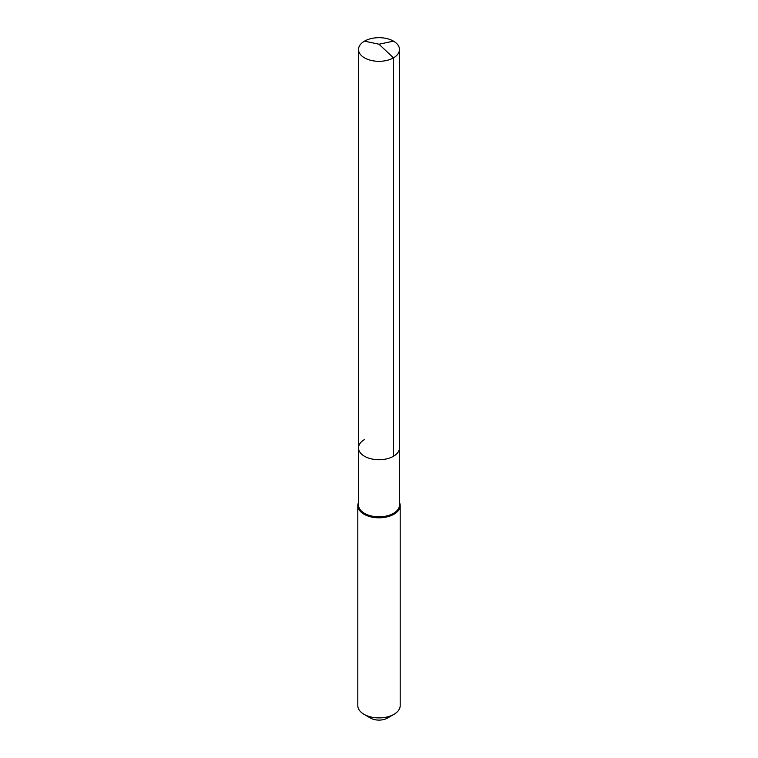 <?xml version="1.0" encoding="UTF-8"?>
<svg xmlns="http://www.w3.org/2000/svg" width="758" height="758" viewBox="0 0 758 758"><rect width="100%" height="100%" fill="white"/><g stroke="black" fill="none" stroke-linecap="round" stroke-linejoin="round"><path stroke-width="1.14" d="M358.515 447.902L358.515 49.497A20.485 11.825 180 0 0 371.164 60.422A20.485 11.825 180 0 0 393.487 57.864L379 44.229L393.487 57.864A20.485 11.825 0 0 0 399.485 49.497L399.485 504.989A20.485 11.825 0 0 1 393.487 513.346A20.485 11.825 180 0 1 371.164 515.914A20.485 11.825 180 0 1 358.515 504.989L358.515 447.902A20.485 11.825 180 0 0 371.164 458.827A20.485 11.825 180 0 0 393.487 456.259A20.485 11.825 0 0 0 399.485 447.902A20.485 11.825 0 0 1 393.487 456.259L393.487 57.864L393.487 456.259A20.485 11.825 180 0 1 371.164 458.827A20.485 11.825 180 0 1 358.515 447.902A20.485 11.825 180 0 1 364.513 439.536M400.186 505.567L400.186 705.67A21.186 12.232 0 0 1 393.98 714.32L387.49 718.072L393.98 714.32A21.186 12.232 180 0 1 364.02 714.32A21.186 12.232 180 0 1 357.814 705.67L357.814 505.567A21.186 12.232 180 0 0 370.889 516.871A21.186 12.232 180 0 0 393.98 514.218A21.186 12.232 0 0 0 400.186 505.567A21.186 12.232 0 0 0 399.485 502.431M357.814 505.567A21.186 12.232 180 0 1 358.515 502.431M387.49 718.072A12.005 6.936 180 0 1 370.51 718.072L364.02 714.32M399.485 49.497A20.485 11.825 0 0 0 386.836 38.573A20.485 11.825 0 0 0 364.513 41.14A20.485 11.825 180 0 0 358.515 49.497M393.487 41.14L379 44.229L364.513 41.14"/></g></svg>

